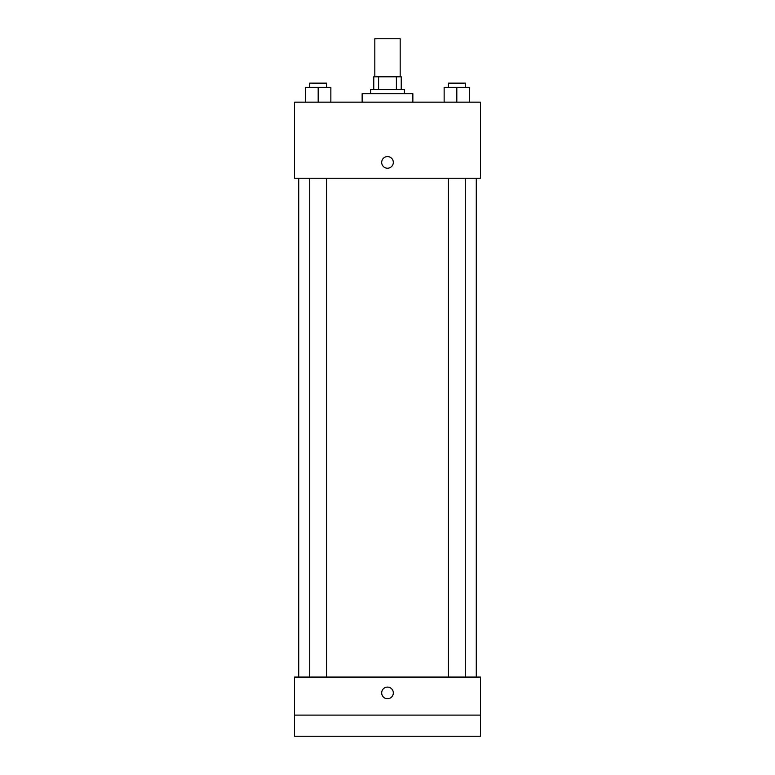 <?xml version="1.0" encoding="UTF-8"?>
<svg xmlns="http://www.w3.org/2000/svg" width="775" height="775" viewBox="0 0 775 775"><rect width="100%" height="100%" fill="white"/><g stroke="black" fill="none" stroke-linecap="round" stroke-linejoin="round"><path stroke-width="1.16" d="M400.181 76.793L400.181 38.75L374.819 38.75L374.819 76.793M378.607 89.474L378.607 76.793L373.763 76.793L373.763 89.474L373.763 76.793M378.607 76.793L401.237 76.793L401.237 89.474M396.393 89.474L396.393 76.793M370.595 93.707L370.595 89.474L404.405 89.474L404.405 93.707M412.862 102.155L412.862 93.707L362.138 93.707L362.138 102.155M294.5 102.155L480.5 102.155L480.5 178.25L294.5 178.25L294.5 102.155M387.5 168.214A5.812 5.812 0 0 1 382.463 159.495A5.812 5.812 0 0 1 392.537 159.495A5.812 5.812 0 0 1 387.5 168.214M294.5 677.069L480.5 677.069L480.5 736.25L294.5 736.25L294.5 677.069M387.5 698.73A5.812 5.812 0 0 1 382.463 690.012A5.812 5.812 0 0 1 392.537 690.012A5.812 5.812 0 0 1 387.5 698.73M294.5 715.112L480.5 715.112M444.143 102.155L444.143 87.362L469.505 87.362L469.505 102.155L469.505 87.362M456.824 102.155L456.824 87.362M465.281 87.362L465.281 83.138L448.376 83.138L448.376 87.362M305.495 102.155L305.495 87.362L330.857 87.362L330.857 102.155L330.857 87.362M318.176 102.155L318.176 87.362M326.624 87.362L326.624 83.138L309.719 83.138L309.719 87.362M476.276 677.069L476.276 178.25M298.724 677.069L298.724 178.25M448.376 178.25L448.376 677.069M465.281 178.25L465.281 677.069M326.624 677.069L326.624 178.25M309.719 677.069L309.719 178.25"/></g></svg>
